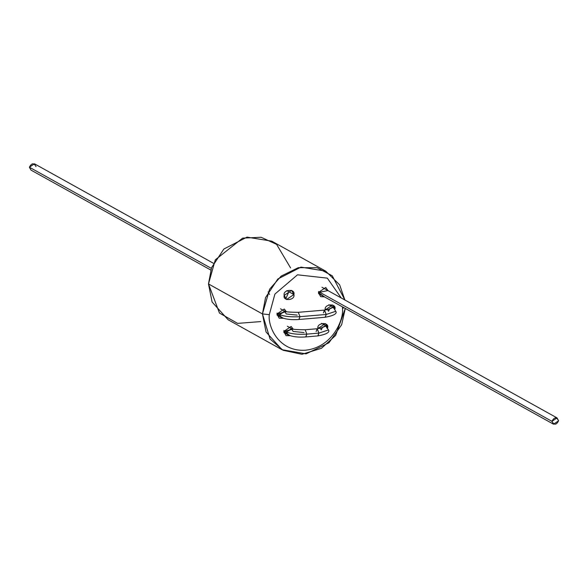 <?xml version="1.0" encoding="UTF-8"?>
<svg xmlns="http://www.w3.org/2000/svg" width="588" height="588" viewBox="0 0 588 588"><rect width="100%" height="100%" fill="white"/><g stroke="black" fill="none" stroke-linecap="round" stroke-linejoin="round"><path stroke-width="0.88" d="M260.756 321.585L237.611 323.393L219.471 313.073L208.483 283.945L262.439 313.933L269.304 314.654L274.905 294.081L297.506 274.809L327.318 278.139L341.238 297.969L327.318 278.139L297.506 274.809L274.905 294.081L269.304 314.654C267.694 326.09 278.352 351.977 305.444 350.22C332.543 347.405 343.855 319.659 342.517 308.472L343.936 307.7L342.517 308.472C343.855 319.659 332.543 347.405 305.444 350.22C278.352 351.977 267.694 326.09 269.304 314.654L262.439 313.933L270.083 339.048L283.048 350.264L301.945 354.292L321.423 348.316L335.652 335.395L345.281 308.443L341.665 324.708L328.964 342.775L306.091 353.866L282.042 349.728L266.048 332L262.439 313.933L208.483 283.945L212.099 302.011L228.093 319.74L282.042 349.728M327.964 290.59L325.774 287.488L318.395 292.479L327.964 290.59M293.875 294.551L291.589 290.376L284.202 295.367C282.556 289.45 295.668 288.341 293.875 294.551C295.521 300.468 282.409 301.57 284.202 295.367L286.488 299.542L293.875 294.551L286.834 290.634L293.875 294.551M293.228 329.126L291.148 326.472L283.761 331.463L293.228 329.126M327.604 327.296L325.333 323.591L317.954 328.582C316.307 322.665 329.412 321.555 327.619 327.766M286.363 311.669L284.283 309.023L276.904 314.014L286.363 311.669M334.91 308.649L332.639 304.944L325.252 309.935C323.606 304.018 336.718 302.908 334.925 309.119M285.717 298.991L288.576 292.449M269.51 294.448L268.091 291.898M342.517 308.472L342.51 306.907L342.517 308.472M324.473 296.881L318.395 292.479L320.68 296.653L324.473 296.881M283.291 318.284L276.904 314.014L279.19 318.189L283.291 318.284M290.149 335.733L283.761 331.463L286.047 335.645L290.149 335.733M262.439 313.933L265.526 297.631L277.815 279.006L300.975 267.121L325.723 271.149L339.644 284.835L344.877 299.99L332.249 275.787L317.086 267.709L298.278 267.68L281.145 276.117L269.62 289.193L262.439 313.933M325.723 271.149L271.766 241.161L247.019 237.133L223.866 249.018L211.57 267.643L208.483 283.945L215.304 259.822L242.638 238.133L261.123 237.265L276.603 244.38L290.575 267.922M305.878 336.909L306.84 334.124L305.753 336.931C298.395 337.475 292.479 336.784 288.01 334.844L286.444 331.985L283.85 330.544L286.444 331.985L287.628 334.587M306.84 334.124C297.793 334.646 290.994 333.925 286.444 331.985C290.994 333.925 297.793 334.646 306.84 334.124L318.931 333.102L306.84 334.124L305.15 329.765L306.84 334.124M291.891 328.817L286.444 331.985L291.508 328.56L293.074 331.426L304.055 332.573M326.083 325.928L320.739 328.244L325.693 325.671L328.479 329.941L318.931 333.102L328.479 329.941C330.066 332.308 326.524 334.3 317.836 335.917L318.931 333.102L317.961 335.888M316.146 331.559L317.116 328.773L318.931 333.102L317.233 328.743L322.275 327.759L321.283 329.853L320.629 329.096M34.229 169.91L211.32 268.341L29.4 167.227L30.966 170.086L210.754 270.017M319.512 328.479L318.042 327.656L319.512 328.479M558.6 420.773L553.536 424.198L551.97 421.339L318.483 291.56L551.97 421.339C554.131 425.308 556.336 425.117 558.6 420.773C556.439 416.804 554.227 416.995 551.97 421.339L557.034 417.914L558.6 420.773M299.013 319.453L299.983 316.675L298.895 319.482C291.53 320.026 285.621 319.328 281.152 317.395L279.579 314.529L276.992 313.088L279.579 314.529L280.763 317.138M299.983 316.675C290.935 317.189 284.136 316.476 279.579 314.529C284.136 316.476 290.935 317.189 299.983 316.675L326.23 314.455L299.983 316.675L298.285 312.316L299.983 316.675M285.033 311.368L279.579 314.529L284.643 311.111L286.216 313.97L297.197 315.124M333.381 307.281L328.045 309.597L332.992 307.024L335.777 311.295L326.23 314.455L335.777 311.295C337.365 313.661 333.822 315.653 325.142 317.263L326.23 314.455L325.26 317.241M323.444 312.912L324.414 310.126L326.23 314.455L324.532 310.096L329.574 309.112L328.589 311.206L327.935 310.449M326.81 309.825L325.34 309.009L326.81 309.825M328.846 304.716L333.006 307.032M213.444 263.284L34.464 163.802L29.4 167.227C31.664 162.883 33.869 162.692 36.03 166.661M321.54 323.363L325.693 325.671L327.259 328.538M288.01 334.844L283.857 332.536M317.836 335.917L305.753 336.931M553.536 424.198L318.49 293.552M281.152 317.395L276.999 315.087M325.142 317.263L298.895 319.482M324.532 310.096L298.285 312.316C289.369 312.243 284.82 311.838 284.643 311.111L280.491 308.803M557.034 417.914L321.981 287.267M317.233 328.743L305.15 329.765C296.227 329.692 291.685 329.295 291.508 328.56L287.356 326.252"/></g></svg>
